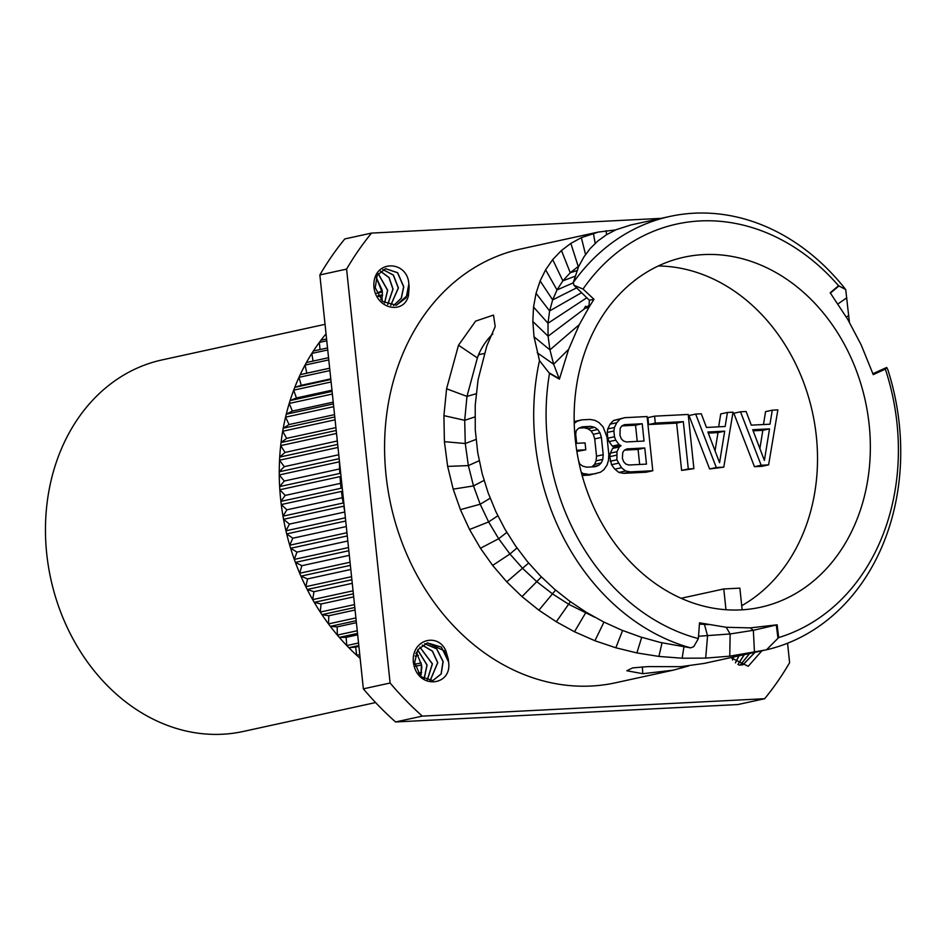 <?xml version="1.0" encoding="UTF-8"?>
<svg xmlns="http://www.w3.org/2000/svg" width="948" height="948" viewBox="0 0 948 948"><rect width="100%" height="100%" fill="white"/><g stroke="black" fill="none" stroke-linecap="round" stroke-linejoin="round"><path stroke-width="1.42" d="M325.046 324.334L162.096 359.908A190.157 155.448 -102.3 0 0 48.395 566.276A190.157 155.448 -102.3 0 0 222.472 734.238A190.157 155.448 77.7 0 0 243.221 731.465L375.598 702.563M327.735 349.954L311.821 353.426A213.928 174.882 -102.3 0 1 313.361 351.021A213.928 174.882 77.7 0 1 319.31 342.441A213.928 174.882 -102.3 0 1 320.993 340.178A213.928 174.882 77.7 0 1 326.041 333.85M376.783 293.252A213.928 174.882 -102.3 0 1 379.093 292.126A213.928 174.882 77.7 0 1 382.198 290.692M360.015 657.035L358.925 657.272A213.928 174.882 77.7 0 0 360.145 658.35M360.015 657.082L358.925 657.272A213.928 174.882 -102.3 0 1 356.721 655.293A213.928 174.882 77.7 0 1 348.864 647.721A213.928 174.882 -102.3 0 1 346.767 645.564A213.928 174.882 77.7 0 1 339.313 637.4A213.928 174.882 -102.3 0 1 337.334 635.089A213.928 174.882 77.7 0 1 330.331 626.367A213.928 174.882 -102.3 0 1 328.482 623.903A213.928 174.882 77.7 0 1 321.964 614.66A213.928 174.882 -102.3 0 1 320.246 612.064A213.928 174.882 77.7 0 1 314.25 602.347A213.928 174.882 -102.3 0 1 312.686 599.634A213.928 174.882 77.7 0 1 307.235 589.502A213.928 174.882 -102.3 0 1 305.813 586.67A213.928 174.882 77.7 0 1 300.931 576.159A213.928 174.882 -102.3 0 1 299.675 573.232A213.928 174.882 77.7 0 1 295.397 562.401A213.928 174.882 -102.3 0 1 294.307 559.403A213.928 174.882 77.7 0 1 290.633 548.299A213.928 174.882 -102.3 0 1 289.721 545.23A213.928 174.882 77.7 0 1 286.687 533.914A213.928 174.882 -102.3 0 1 285.941 530.785A213.928 174.882 77.7 0 1 283.559 519.314A213.928 174.882 -102.3 0 1 282.99 516.15A213.928 174.882 77.7 0 1 281.272 504.573A213.928 174.882 -102.3 0 1 280.892 501.385A213.928 174.882 77.7 0 1 279.838 489.761A213.928 174.882 -102.3 0 1 279.636 486.573A213.928 174.882 77.7 0 1 279.257 474.948A213.928 174.882 -102.3 0 1 279.245 471.772A213.928 174.882 77.7 0 1 279.553 460.218A213.928 174.882 -102.3 0 1 279.719 457.066A213.928 174.882 77.7 0 1 280.691 445.631A213.928 174.882 -102.3 0 1 281.046 442.515A213.928 174.882 77.7 0 1 282.694 431.257A213.928 174.882 -102.3 0 1 283.239 428.212A213.928 174.882 77.7 0 1 285.538 417.179A213.928 174.882 -102.3 0 1 286.26 414.193A213.928 174.882 77.7 0 1 289.211 403.457A213.928 174.882 -102.3 0 1 290.112 400.554A213.928 174.882 77.7 0 1 293.702 390.161A213.928 174.882 -102.3 0 1 294.781 387.353A213.928 174.882 77.7 0 1 298.987 377.34A213.928 174.882 -102.3 0 1 300.22 374.661A213.928 174.882 77.7 0 1 305.031 365.087A213.928 174.882 -102.3 0 1 306.429 362.527A213.928 174.882 77.7 0 1 311.809 353.426L313.065 361.081M328.553 357.704L306.429 362.527M328.778 359.896L305.043 365.075L306.832 373.168L300.22 374.661M329.655 368.239L300.22 374.673M329.904 370.585L298.987 377.34L301.251 385.315L294.781 387.365L330.84 379.484M331.101 381.985L293.714 390.149L296.416 397.959L290.112 400.566L332.096 391.394M332.369 394.036L289.223 403.445L292.351 411.065L286.26 414.205L333.412 403.907M333.696 406.668L285.538 417.167L289.093 424.55L283.239 428.212L334.774 416.954M335.082 419.822L282.694 431.257L286.651 438.355L281.058 442.526M336.196 430.475L281.046 442.526M336.504 433.437L280.691 445.619M337.666 444.411L279.719 457.078L285.028 452.421L337.31 440.998M337.986 447.456L279.553 460.207L284.246 466.665L279.257 471.784L339.159 458.69M339.443 461.806L279.257 474.936L284.293 481.027L279.648 486.573L339.822 473.431A213.928 174.882 -102.3 0 1 339.443 461.806M340.024 476.619L279.838 489.749L285.182 495.425L280.892 501.397L341.079 488.244A213.928 174.882 -102.3 0 1 340.024 476.619M283.002 516.162L343.176 503.009A213.928 174.882 -102.3 0 1 341.458 491.431L281.272 504.561L286.9 509.811L283.002 516.15M344.645 510.83A213.928 174.882 -102.3 0 1 343.745 506.173L283.559 519.303L289.448 524.102L285.952 530.785M345.38 517.809L285.941 530.797M345.712 521.021L286.687 533.902L292.802 538.215L289.721 545.23L346.944 532.729M347.276 535.928L290.633 548.288L296.961 552.103L294.307 559.403L348.509 547.565M348.84 550.729L295.385 562.389M350.049 562.235L299.687 573.244L301.879 565.695L349.326 555.338M350.381 565.364L300.931 576.147L307.567 578.92L305.825 586.67L351.566 576.68M351.886 579.738L307.223 589.49L313.966 591.706L312.686 599.634L353.047 590.817M353.367 593.804L314.25 602.347L321.064 604.006L320.258 612.064L354.493 604.587M354.801 607.49L321.964 614.648L328.814 615.75L328.482 623.903L355.903 617.918M356.187 620.715L330.331 626.355L337.18 626.877L337.334 635.089L357.242 630.74M357.526 633.418L339.301 637.4L346.139 637.34L346.767 645.564L358.534 643.005M358.806 645.552L348.852 647.721L355.63 647.093L356.732 655.293L359.754 654.641M417.073 653.326L415.899 653.575M418.412 655.341L415.165 656.052M421.208 662.877L414.797 664.275M421.505 664.939L415.177 666.325M421.67 672.416L418.009 673.222M421.291 674.455L419.217 674.917M382.281 291.427L379.082 292.126M382.34 292.055L376.783 293.264M382.518 294.781L378.015 295.764M382.53 295.634L378.465 296.523M382.186 299.284L380.776 299.592M326.586 338.969L320.993 340.19M326.776 340.806L319.31 342.441L320.045 349.563M327.522 347.928L313.361 351.021M787.563 643.23L789.613 662.688A320.768 262.229 77.7 0 1 764.657 698.712L737.911 704.542L395.577 721.961A320.768 262.229 -102.3 0 1 363.357 688.852L319.855 274.944A320.768 262.229 -102.3 0 1 344.811 238.932L371.557 233.089L661.1 218.36M381.878 300.729L382.399 292.944A19.019 15.547 77.7 0 0 382.091 289.981L376.202 277.456M420.651 676.528L421.789 667.676A19.019 15.547 77.7 0 0 421.469 664.714L416.362 652.425M764.657 698.712L422.322 716.119L395.577 721.961M422.322 716.119A320.768 262.229 -102.3 0 1 390.102 683.01L363.357 688.852M390.102 683.01L346.601 269.102L319.855 274.944M346.601 269.102A320.768 262.229 -102.3 0 1 371.557 233.089M872.907 373.713L886.7 367.469L887.778 369.519A222.01 181.495 -102.3 0 1 766.47 649.807L729.77 656.17L705.679 658.113L682.145 658.208L658.896 656.431L636.878 652.923L615.833 647.78L594.917 640.753L574.488 631.759L556.298 621.77L538.902 610.204L522.004 596.612L506.742 581.847L492.64 565.411L480.446 548.252L469.544 529.505L460.408 509.645L453.191 489.144L447.657 466.392L444.399 441.673L443.913 415.627L446.579 388.787L458.5 345.214L475.635 321.111L493.505 315.08L495.2 326.574L486.845 345.807L478.076 379.733L475.221 405.246L475.268 429.894L477.756 452.824L482.236 473.905L488.161 492.901L495.958 511.849L504.917 529.138L515.463 545.811L527.254 561.382L540.372 575.922L554.746 589.383L569.606 601.139L585.923 612.064L603.497 621.876L621.663 630.124L640.445 636.926L660.341 642.46L690.642 647.875A222.01 181.495 -102.3 0 1 539.495 360.631L534.02 336.777L532.847 321.491L533.523 307.045L536.047 293.299L540.135 280.916L545.61 269.813L552.696 259.598L561.453 250.509L570.838 243.387L581.349 237.652L598.342 232.059L520.748 249.004A222.01 181.495 -102.3 0 0 388.005 489.938A222.01 181.495 -102.3 0 0 591.244 686.02A222.01 181.495 77.7 0 0 615.465 682.797L673.116 670.2L642.791 673.696L626.806 670.757L632.6 667.902L648.029 666.598L680.842 666.657L704.234 663.41L763.484 650.47M408.469 295.468C404.441 314.369 376.723 310.162 373.95 287.398C371.723 258.994 407.782 259.562 408.837 284.139A19.019 15.547 -102.3 0 1 409.145 287.102L408.469 295.468L407.557 295.231L409.145 287.102M413.34 662.142C411.325 639.343 437.869 632.375 445.797 650.672L448.226 658.884A19.019 15.547 -102.3 0 1 448.534 661.834C452.634 686.269 417.073 690.476 413.34 662.142M761.837 650.838L748.233 666.29L730.79 657.616M593.969 299.272L588.909 307.436L584.217 308.444L585.603 306.24L588.909 307.436L579.346 324.572L568.634 349.326L559.403 379.141L549.508 373.417A213.087 174.207 77.7 0 0 698.368 638.608L699.505 622.824L726.204 627.28L750.271 627.896L777.135 624.803L778.675 637.577A213.087 174.207 77.7 0 0 885.337 369.092L873.25 374.626L861.175 344.882L847.82 319.5L830.187 292.778L838.553 285.739L845.711 289.567A222.01 181.495 77.7 0 0 669.869 216.44L631.001 224.925L616.153 229.689L606.542 234.701L597.714 241.1L590.177 248.554L583.85 257.026L578.564 266.732L573.256 282.623L573.967 285.289L583.032 289.033L593.969 299.272L589.383 300.267L573.967 285.289M669.869 216.44A222.01 181.495 77.7 0 0 573.256 282.623M845.711 289.567L849.408 322.225M688.568 665.994L673.116 670.2M588.909 307.436L589.383 300.267M838.553 285.739A213.087 174.207 77.7 0 0 583.032 289.033M740.909 609.884A179.16 146.466 77.7 0 0 760.462 607.277A179.16 146.466 77.7 0 0 867.586 412.842A179.16 146.466 77.7 0 0 703.57 254.597A179.16 146.466 77.7 0 0 684.029 257.204A179.16 146.466 77.7 0 0 576.905 451.651A179.16 146.466 77.7 0 0 740.909 609.884M598.342 232.059L615.596 229.937M492.853 333.874A29.115 12.751 -56.1 0 0 477.365 357.917L458.5 345.214M484.321 353.462L478.693 354.694L477.377 357.929L466.973 396.394L464.698 420.308L465.267 443.522L468.359 465.598L473.502 485.921L480.186 504.241L488.623 521.933L498.684 538.737L509.929 553.999L522.941 568.693L537.03 581.847L552.625 593.981L568.717 604.291L594.74 617.231M690.642 647.875L693.735 646.655L698.368 638.608M708.31 624.625L699.411 624.104M698.534 636.25L730.138 633.963L753.352 630.302L777.135 624.803M778.675 637.577L766.47 649.807M886.7 367.469L885.337 369.092M549.508 373.417L539.495 360.631M578.979 265.843L570.258 272.74L562.863 280.833L556.997 289.946L552.66 299.876L549.615 310.956L547.991 323.244L548.086 336.185L549.935 349.883L553.632 364.222L559.403 379.141M642.341 666.823L642.791 673.696M741.715 605.713A179.16 146.466 77.7 0 0 811.227 407.012A179.16 146.466 77.7 0 0 658.268 265.985M740.506 411.788L733.811 413.257L754.454 466.7L761.931 466.321L768.615 464.864L777.87 409.892L772.265 410.176L769.977 424.206L751.302 425.154L746.112 411.503L740.506 411.788L761.149 465.243L768.615 464.864M772.265 410.176L765.569 411.633L763.472 424.538M695.666 414.075L688.983 415.532L709.625 468.976L723.786 467.139L733.029 412.179L727.424 412.463L725.149 426.493L706.461 427.441L701.271 413.79L695.666 414.075L716.309 467.518L723.786 467.139M727.424 412.463L720.741 413.921L718.643 426.825M654.57 416.16L647.887 417.63L648.61 424.55L676.635 423.116L681.6 470.409L693.9 468.656L688.201 414.454L654.57 416.16L655.305 423.081L683.318 421.659L688.295 468.952L693.9 468.656M624.685 417.689L613.451 420.533L610.074 424.183L607.763 428.946L607.182 432.454L607.798 438.213L609.09 441.626L612.372 446.105L614.363 447.16L612.621 448.404L610.299 453.168L609.73 456.663L611.519 464.698L614.802 469.165L618.902 472.436L623.689 473.348L646.109 472.211L652.793 470.753L647.105 416.539L624.685 417.689L620.134 419.075L616.757 422.725L614.446 427.477L613.877 430.985L614.482 436.755L615.773 440.168L619.068 444.636L621.059 445.702L619.305 446.946L616.994 451.698L616.899 459.827L621.485 467.708L625.585 470.978L630.384 471.891L652.793 470.753M576.858 451.39L585.805 449.814L585.07 442.894L576.668 443.32L575.697 434.089L576.266 430.582L578.825 428.129L582.439 426.79L590.853 426.363L594.704 427.323L597.75 429.491L599.989 432.857L601.399 437.419L603.224 454.72L602.774 459.377L601.269 462.932L598.709 465.385L595.095 466.724L586.682 467.163L582.83 466.191L579.785 464.034L578.612 460.929M578.955 428.093L584.169 427.821L588.021 428.78L591.066 430.949L593.294 434.314L594.716 438.877L596.529 456.178L596.091 460.846L594.586 464.401L591.896 466.89M582.119 475.469L589.135 475.114L600.368 472.258L603.864 469.758L607.111 464.958L608.498 460.254L608.829 454.436L607.004 437.135L603.118 426.896L598.899 422.476L594.917 420.355L590.118 419.443L581.716 419.869L577.166 421.256L574.215 423.365M581.716 419.869L574.18 421.587M725.978 609.742L723.786 588.957L739.867 588.139L742.154 609.825M681.091 598.283L723.786 588.957M754.454 466.7L761.149 465.243M764.396 460.432L752.712 429.728L769.527 428.863L764.396 460.432M753.139 430.819L762.844 430.333L759.881 448.558M762.844 430.333L769.527 428.863M709.625 468.976L716.309 467.518M719.568 462.719L707.883 432.004L724.699 431.15L719.568 462.719M708.298 433.106L718.003 432.608L715.041 450.833M718.003 432.608L724.699 431.15M681.6 470.409L688.295 468.952M676.635 423.116L683.318 421.659M648.61 424.55L655.305 423.081M614.363 447.16L621.059 445.702M612.621 448.404L619.305 446.946M612.372 446.105L619.068 444.636M609.09 441.626L615.773 440.168M607.798 438.213L614.482 436.755M607.182 432.454L613.877 430.985M607.763 428.946L614.446 427.477M610.074 424.183L616.757 422.725M613.451 420.533L620.134 419.075M623.689 473.348L630.384 471.891M618.902 472.436L625.585 470.978M614.802 469.165L621.485 467.708M611.519 464.698L618.203 463.24M610.216 461.285L616.899 459.827M609.73 456.663L616.425 455.206M610.299 453.168L616.994 451.698M646.465 464.117L628.714 465.018L625.799 464.01L623.689 461.795L622.386 458.382L622.717 452.575L624.341 450.17L627.019 448.878L644.77 447.966L646.465 464.117M619.968 435.322L620.17 428.354L621.793 425.948L624.471 424.657L642.223 423.744L644.036 441.045L626.296 441.958L623.369 440.939L621.26 438.734L619.968 435.322M624.436 450.122L638.087 449.435L639.663 464.461M638.087 449.435L644.77 447.966M621.888 425.901L635.539 425.214L637.234 441.401M635.539 425.214L642.223 423.744M574.18 421.907L577.166 421.256M582.06 475.244L595.818 473.644M581.551 473.396L587.416 474.083M581.302 472.459L582.629 473.159M592.026 466.843L598.709 465.385M594.586 464.401L601.269 462.932M596.091 460.846L602.774 459.377M596.529 456.178L603.224 454.72M594.716 438.877L601.399 437.419M593.294 434.314L599.989 432.857M591.066 430.949L597.75 429.491M588.021 428.78L594.704 427.323M584.169 427.821L590.853 426.363M576.68 450.276L585.805 449.814M387.779 304.509L393.053 289.104L389.118 277.574L380.504 271.187M390.766 305.351L398.409 287.943L393.408 275.038L382.956 269.576M393.61 305.564L401.36 298.217L403.753 286.77L397.65 272.68L385.552 268.675L377.174 275.311L375.242 287.777L382.791 301.547L396.347 305.244L407.557 295.231M380.444 271.235L389.012 277.634L392.922 289.14L387.696 304.486M378.181 273.711L387.578 290.301L384.544 302.839M384.627 302.898L387.708 290.278L378.228 273.628M376.238 277.337L382.399 292.944M396.276 305.256L406.194 297.743L408.837 284.139M385.492 268.687L397.544 272.74L403.623 286.806L401.241 298.217L393.539 305.564M382.885 269.611L393.301 275.098L398.267 287.967L390.695 305.339M427.181 680.439L432.442 663.849L419.905 647.105M430.084 680.865L437.786 662.676L432.466 651.086L422.275 645.102M448.226 658.884L444.968 651.122L427.394 642.874L417.784 649.771L414.632 662.51L420.722 676.599L432.821 680.617L441.199 673.981L443.143 661.514L436.72 648.764L424.775 643.716M448.534 661.834L441.365 647.093L427.311 642.886M424.704 643.751L436.613 648.823L443.012 661.538L441.093 673.969L432.762 680.628M422.216 645.15L432.359 651.146L437.656 662.711L430.013 680.865M419.846 647.164L432.312 663.873L427.11 680.415M417.665 649.973L426.956 665.046L424.017 679.112M421.469 664.714L420.746 676.611M424.1 679.159L427.098 665.01L417.713 649.89M737.935 664.524L744.346 654.653M740.258 665.117L749.69 653.48M739.073 665.093L742.995 664.797L755.046 652.319M754.904 652.342L742.924 664.809M749.56 653.516L740.187 665.117M744.204 654.677L737.888 664.489M738.859 655.85L735.411 662.83M733.515 657.023L732.484 659.95M733.645 656.988L732.555 660.045M735.47 662.877L738.99 655.826M355.63 647.093L358.889 646.382M346.139 637.34L357.68 634.828M337.18 626.877L356.401 622.682M328.814 615.75L355.073 610.014M321.064 604.006L353.687 596.873M313.966 591.706L352.265 583.34M307.567 578.92L350.807 569.475M295.397 562.401L301.879 565.695M296.961 552.103L347.821 541M292.802 538.215L346.293 526.543M289.448 524.102L344.764 512.015M286.9 509.811L342.323 497.712M285.182 495.425L340.569 483.338M284.293 481.027L339.621 468.94M284.246 466.665L338.756 454.756M280.703 445.631L285.028 452.421M286.651 438.355L335.9 427.607M289.093 424.55L334.537 414.632M292.351 411.065L333.222 402.142M296.416 397.959L331.966 390.197M301.251 385.315L330.769 378.868M306.832 373.168L329.655 368.191M446.579 388.787L466.973 396.394L476.133 393.764M705.679 658.113L707.575 635.942L704.459 624.388M729.77 656.17L730.138 633.963L726.204 627.28M754.466 652.331L753.352 630.302L750.271 627.896M777.976 638.312L776.282 624.969M682.145 658.208L683.911 646.963M658.896 656.431L662.024 642.851M636.878 652.923L641.713 637.329M615.833 647.78L622.611 630.503M594.917 640.753L603.959 622.113M574.488 631.759L586.065 612.147M556.298 621.77L570.4 601.707M538.902 610.204L555.587 590.106M522.004 596.612L541.391 576.953M506.742 581.847L528.64 563.041M492.64 565.411L509.929 553.999L516.968 547.968M480.446 548.252L498.684 538.737L506.825 532.397M469.544 529.505L488.623 521.933L497.83 515.807M460.408 509.645L480.186 504.241L490.163 498.245M453.191 489.144L473.502 485.921L484.061 480.411M447.657 466.392L468.359 465.598L479.19 460.728M444.399 441.673L465.267 443.522L476.003 439.434M443.913 415.627L464.698 420.308L474.912 416.93M548.892 372.683L559.19 378.679L559.652 378.157M537.208 352.763L553.632 364.222L568.634 349.326M534.02 336.777L549.935 349.883L579.346 324.572M532.847 321.491L548.086 336.185L585.319 308.207M533.523 307.045L547.991 323.244L586.8 297.755M536.047 293.299L549.615 310.956L581.586 292.671M540.135 280.916L552.66 299.876L576.633 287.872M545.61 269.813L556.997 289.946L573.303 282.824M552.696 259.598L562.863 280.833L574.938 276.283M561.453 250.509L570.258 272.74L576.929 270.595M570.838 243.387L578.197 266.364L578.813 266.187M581.349 237.652L585.544 254.502M593.389 233.291L595.166 243.363M606.128 230.708L606.554 234.689M587.179 306.796L589.028 305.398M682.133 667.949L681.79 666.598M848.792 315.613L846.327 316.988M838.968 285.929L830.412 293.098M846.801 297.802L837.996 303.893M445.797 650.672L444.968 651.122"/></g></svg>
